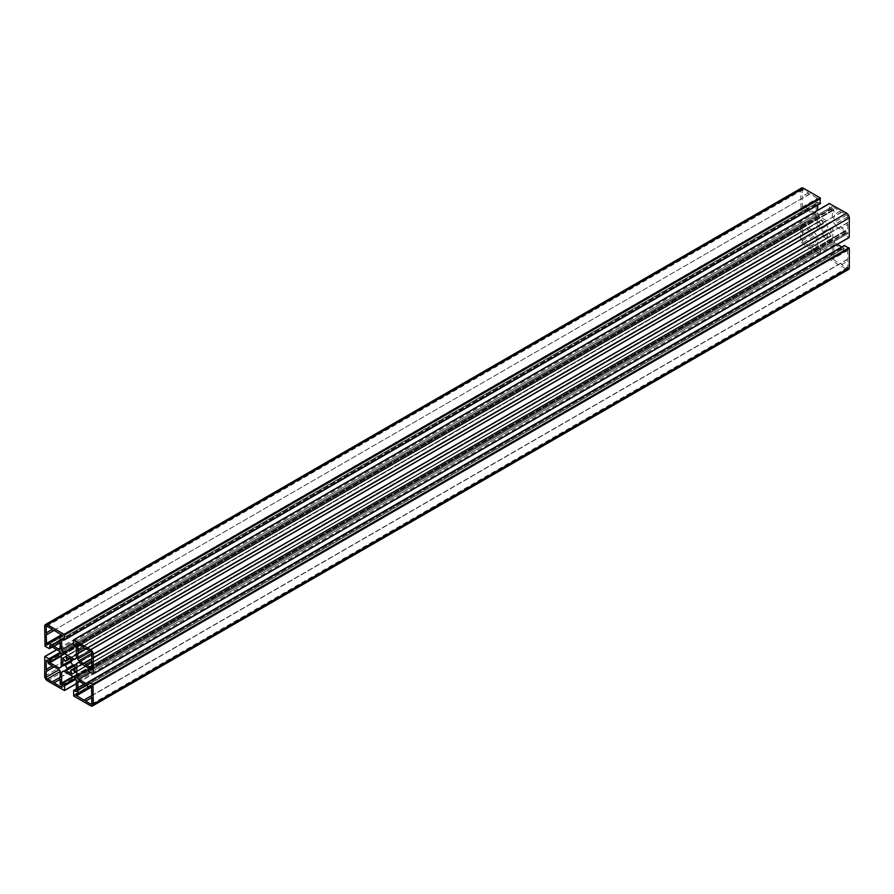 <?xml version="1.0" encoding="UTF-8"?>
<svg xmlns="http://www.w3.org/2000/svg" width="894" height="894" viewBox="0 0 894 894"><rect width="100%" height="100%" fill="white"/><g stroke="black" fill="none" stroke-linecap="round" stroke-linejoin="round"><path stroke-width="0.67" stroke-dasharray="4.47 3.35" d="M847.467 249.839L847.791 259.271A1.151 0.659 -120 0 0 847.791 261.104L847.791 266.982A1.531 0.883 60 0 1 847.467 267.686A1.531 0.883 60 0 1 846.707 267.608L841.612 264.669A1.151 0.659 -120 0 0 840.025 263.752L832.023 258.757L832.113 257.17L833.856 257.695L833.856 253.058A1.151 0.659 -120 0 0 833.856 251.225L833.856 245.347A1.531 0.883 60 0 1 834.169 244.654A1.531 0.883 60 0 1 834.94 244.721L840.025 247.672A1.151 0.659 -120 0 0 841.612 248.588L845.858 250.923L846.048 249.135L847.467 249.839L91.467 686.313L845.947 250.711M841.612 248.588L85.612 685.05M840.025 247.672L84.025 684.134L833.856 251.225M833.856 253.058L77.856 689.531M840.025 263.752L84.025 700.226M841.612 264.669L847.791 261.104M847.791 259.271L91.791 695.744M802.209 234.798A1.151 0.659 -120 0 0 802.209 232.965L808.388 229.4A1.151 0.659 -120 0 0 809.975 230.317L815.06 233.256A1.531 0.883 60 0 1 816.144 235.122L816.144 241A1.151 0.659 -120 0 0 816.144 242.833L816.144 247.47L817.976 249.281L817.887 250.856L809.975 246.398A1.151 0.659 -120 0 0 808.388 245.481L803.293 242.542A1.531 0.883 60 0 1 802.209 240.676L802.209 234.798L46.209 671.271M808.388 245.481L52.388 681.954M809.975 246.398L816.144 242.833M816.144 241L60.144 677.473M809.975 230.317L53.975 666.79M802.209 232.965L802.309 223.88L803.728 224.584L804.376 227.076L808.388 229.4M847.791 222.729A1.151 0.659 -120 0 0 847.791 224.562L841.612 228.126A1.151 0.659 -120 0 0 840.025 227.21L834.94 224.271A1.531 0.883 60 0 1 833.856 222.405L833.856 216.527A1.151 0.659 -120 0 0 833.856 214.694L833.856 210.056L832.023 208.246L832.113 206.67L840.025 211.129A1.151 0.659 -120 0 0 841.612 212.046L846.707 214.985A1.531 0.883 60 0 1 847.791 216.851L847.791 222.729L91.791 659.202M841.612 212.046L85.612 648.519M840.025 211.129L833.856 214.694M833.856 216.527L77.856 653M840.025 227.21L84.025 663.683M847.791 224.562L847.691 233.647L846.272 232.943L845.623 230.451L841.612 228.126M821.731 220.282L828.034 223.288L828.269 224.059L826.715 225.657A5.576 3.218 60 0 1 828.548 228.83L830.716 228.283L74.716 664.756L823.374 232.529L823.285 231.87A5.576 3.218 60 0 1 821.452 228.696L820.927 228.294L63.284 665.717L819.284 229.244L818.826 221.433L821.452 224.729A5.576 3.218 60 0 1 822.212 223.936A5.576 3.218 60 0 1 823.285 223.679L821.731 220.282L66.29 656.442M820.927 228.294L70.626 661.482M829.073 229.233L74.716 664.756L830.716 228.283L831.174 236.094L828.548 232.798A5.576 3.218 60 0 1 827.788 233.591A5.576 3.218 60 0 1 826.715 233.848L828.034 237.748L821.966 234.239L821.731 233.468L823.374 232.529M826.626 224.997L70.626 661.471M828.269 224.059L72.269 660.532L828.269 224.059M802.533 207.687L802.209 198.256A1.151 0.659 -120 0 0 802.209 196.423L802.209 190.545A1.531 0.883 60 0 1 802.533 189.841A1.531 0.883 60 0 1 803.293 189.919L808.388 192.858A1.151 0.659 -120 0 0 809.975 193.774L817.976 198.77L817.887 200.357L816.144 199.831L816.144 204.469A1.151 0.659 -120 0 0 816.144 206.302L816.144 212.18A1.531 0.883 60 0 1 815.831 212.873A1.531 0.883 60 0 1 815.06 212.806L809.975 209.867A1.151 0.659 -120 0 0 808.388 208.95L804.142 206.603L803.952 208.391L802.533 207.687L48.052 643.289L804.052 206.816M808.388 208.95L52.388 645.412M809.975 209.867L816.144 206.302M816.144 204.469L60.144 640.942M809.975 193.774L53.975 630.248M808.388 192.858L802.209 196.423M802.209 198.256L46.209 634.729M817.652 205.072L817.753 202.245L820.033 203.452L64.033 639.925M73.431 640.104L829.431 203.631L829.431 208.246L832.348 210.928L832.348 221.88L830.481 222.952L819.519 216.616L817.652 213.398L817.652 210.28M817.652 213.398L73.431 643.077M819.519 216.616L75.174 646.351M830.481 222.952L74.481 659.426M832.348 221.88L76.348 658.353M837.343 244.364L834.638 242.81L832.772 239.592L832.772 226.92L834.638 225.847L844.115 231.322L844.975 235.189L848.976 237.491M834.638 225.847L78.638 662.32L832.772 226.92M832.772 239.592L88.439 669.327M834.638 242.81L90.406 672.478M88.439 682.2L844.439 245.727L844.349 248.308L841.835 246.967M801.493 188.042A3.822 2.201 -120 0 0 800.7 189.796L801.024 209.811L805.405 212.157L805.885 209.252L815.362 214.716L817.228 217.946L817.228 230.607L815.362 231.68L805.885 226.204L805.025 222.338L800.789 220.013L800.7 239.681A3.822 2.201 -120 0 0 803.404 244.353L820.48 254.097L820.569 249.281L817.652 246.599L817.652 235.647L819.519 234.574L830.481 240.911L832.348 244.129L832.348 255.081L829.587 254.041L829.755 259.562L846.596 269.295A3.822 2.201 -120 0 0 848.507 269.485M832.348 244.129L76.348 680.602M830.481 240.911L74.481 677.384M819.519 234.574L63.519 671.048L817.652 235.647M815.362 231.68L59.362 668.153M817.228 230.607L61.228 667.08M817.228 217.946L61.228 654.408M815.362 214.716L59.362 651.19M847.791 250.398L832.348 259.316M846.272 249.158L90.272 685.631L845.947 249.337M845.623 250.901L91.467 686.313M89.948 687.184L833.856 257.695M834.94 244.721L833.856 245.347M833.532 257.885L89.623 687.374M77.856 694.169L832.023 258.757M832.348 257.193L76.348 693.666L832.023 257.383M846.707 267.608L847.791 266.982M802.209 240.676L815.06 233.256M803.293 242.542L816.144 235.122M817.652 250.834L61.977 687.117L817.976 250.655M817.976 249.281L61.977 685.754M817.652 248.722L61.652 685.195M816.468 248.029L60.468 684.502M816.144 247.47L60.144 683.944M804.376 227.076L48.377 663.549M804.052 226.517L48.052 662.99M804.052 225.143L48.052 661.616M803.728 224.584L47.728 661.057M802.533 223.902L46.533 660.375L802.209 224.092M847.791 216.851L834.94 224.271M846.707 214.985L833.856 222.405M832.348 206.693L76.348 643.166L832.023 206.883M832.023 208.246L77.532 643.848M832.348 208.805L78.18 644.228M833.532 209.498L79.365 644.909M833.856 210.056L80.013 645.278M845.623 230.451L91.791 665.672M845.947 231.01L91.791 666.421M845.947 232.384L91.791 667.796M846.272 232.943L91.791 668.544M847.467 233.625L91.791 669.908L847.791 233.435M821.966 219.779L65.966 656.252M823.374 223.12L69.564 658.33M823.285 223.679L70 658.576L823.374 223.656M67.441 660.063L821.452 224.729M820.927 224.539L64.927 661.012M819.284 221.69L63.284 658.163M818.736 221.634L63.061 657.928M818.736 228.652L828.034 223.288M821.452 228.696L826.715 225.657M823.285 231.87L828.548 228.83M821.966 234.239L831.264 228.875M828.034 237.748L72.358 674.031M828.269 237.245L72.269 673.718M826.626 234.407L70.626 670.88M826.715 233.848L72.705 669.181M828.548 232.798L75.264 667.695M829.073 232.988L75.264 668.198M830.716 235.837L75.264 671.986M831.264 235.893L75.264 672.366M802.209 207.129L817.652 198.211M803.728 208.369L48.052 644.663L804.052 208.19M804.376 206.626L816.144 199.831M815.06 212.806L816.144 212.18M816.468 199.641L817.976 198.77M817.652 200.334L61.977 636.617L817.976 200.144M803.293 189.919L802.209 190.545M817.976 202.267L61.977 638.741L817.652 202.446M832.348 210.928L76.348 647.401M832.023 210.369L76.024 646.843M829.967 209.185L73.967 645.658M829.431 208.246L73.431 644.719M844.975 235.189L88.975 671.662M844.439 234.25L88.439 670.724M844.439 231.881L88.439 668.354M844.115 231.322L88.115 667.796M844.115 248.275L88.439 684.569L844.439 248.096M846.596 269.295L90.596 705.768M829.755 259.562L73.755 696.035M829.431 259.003L73.431 695.476M829.431 254.388L73.431 690.861M829.967 254.075L76.348 689.185M832.023 255.259L76.348 691.554L832.348 255.081M817.652 246.599L72.995 676.523M817.976 247.157L73.643 676.892M820.033 248.342L75.096 678.434M820.569 249.281L75.632 679.362M820.569 253.896L76.348 683.564L820.245 254.075M803.404 244.353L47.404 680.826M800.7 239.681L44.7 676.143M800.7 220.226L44.7 656.699M801.024 220.036L56.791 649.714M805.025 222.338L60.077 652.43M805.561 223.276L60.613 653.369M805.561 225.646L61.228 655.38M805.885 226.204L61.228 656.129M805.885 209.252L49.885 645.725L805.561 209.431M805.561 211.8L51.941 646.91M805.025 212.113L49.025 648.586M801.024 209.811L45.024 646.284M800.7 209.252L44.7 645.725M800.7 189.796L44.7 626.269M846.048 249.135L90.048 685.609M845.858 250.923L833.756 257.908M841.399 248.934L834.27 253.047M834.169 244.654L78.169 681.127M832.113 257.17L76.113 693.643M840.248 263.406L91.367 695.767M847.467 267.686L91.467 704.159M847.378 259.294L91.791 695.532M802.622 234.776L809.752 230.663M808.601 245.135L59.73 677.496M817.887 250.856L61.887 687.33M815.73 241.022L60.144 677.261M802.309 223.88L46.309 660.353M847.378 222.751L91.791 658.99M841.399 212.392L834.27 216.504M832.113 206.67L76.113 643.144M840.248 226.864L91.367 659.224M847.691 233.647L91.691 670.12M821.731 219.756L65.731 656.23M822.212 223.936L66.212 660.409M821.385 224.796L70.023 658.599M818.826 221.433L62.826 657.906M828.269 237.77L72.269 674.244M826.626 233.87L72.615 669.204M827.788 233.591L71.788 670.064M828.615 232.731L75.264 667.673M831.174 236.094L75.174 672.567M803.952 208.391L47.952 644.865M804.142 206.603L60.233 636.103M808.601 208.593L59.73 640.964M815.831 212.873L59.831 649.346M815.73 204.48L60.144 640.719M816.244 199.619L61.954 635.098M817.887 200.357L61.887 636.83M809.752 194.121L802.622 198.233M802.533 189.841L46.533 626.314M817.753 202.245L61.753 638.718M844.349 248.308L88.35 684.77M829.587 254.041L76.348 688.928M832.247 255.282L76.247 691.755M820.48 254.097L76.348 683.72M800.789 220.013L56.657 649.636M805.65 209.23L49.651 645.691M805.405 212.157L52.165 647.032"/><path stroke-width="1.34" d="M91.467 686.313L91.791 695.744A1.151 0.659 -120 0 0 91.791 697.577L85.612 701.142A1.151 0.659 -120 0 0 84.025 700.226L76.024 695.23L76.113 693.643L77.856 694.169L77.856 689.531A1.151 0.659 -120 0 0 77.856 687.698L77.856 681.82A1.531 0.883 60 0 1 78.169 681.127A1.531 0.883 60 0 1 78.94 681.194L84.025 684.134A1.151 0.659 -120 0 0 85.612 685.05L89.623 687.374L90.048 685.609L91.467 686.313L89.948 687.184L91.467 686.313M84.025 684.134L77.856 687.698M91.791 697.577L91.791 703.455A1.531 0.883 60 0 1 91.467 704.159A1.531 0.883 60 0 1 90.707 704.081L85.612 701.142M52.388 665.874L46.209 669.438L46.309 660.353L47.728 661.057L48.377 663.549L52.388 665.874A1.151 0.659 -120 0 0 53.975 666.79L59.06 669.729A1.531 0.883 60 0 1 60.144 671.595L60.144 677.473A1.151 0.659 -120 0 0 60.144 679.306L53.975 682.871A1.151 0.659 -120 0 0 52.388 681.954L47.293 679.015A1.531 0.883 60 0 1 46.209 677.149L46.209 671.271A1.151 0.659 -120 0 0 46.209 669.438M60.144 679.306L60.144 683.944L61.977 685.754L61.887 687.33L53.975 682.871M91.791 659.202A1.151 0.659 -120 0 0 91.791 661.035L85.612 664.6A1.151 0.659 -120 0 0 84.025 663.683L78.94 660.744A1.531 0.883 60 0 1 77.856 658.878L77.856 653A1.151 0.659 -120 0 0 77.856 651.167L77.856 646.53L76.024 644.719L76.113 643.144L84.025 647.602A1.151 0.659 -120 0 0 85.612 648.519L90.707 651.458A1.531 0.883 60 0 1 91.791 653.324L91.791 659.202M84.025 647.602L77.856 651.167M91.791 661.035L91.691 670.12L90.272 669.416L89.623 666.924L85.612 664.6M65.731 656.755L72.034 659.761L72.269 660.532L70.715 662.13A5.576 3.218 60 0 1 72.548 665.304L74.716 664.756L67.374 669.003L67.285 668.343A5.576 3.218 60 0 1 65.452 665.17L63.284 665.717L62.736 665.125L62.826 657.906L65.452 661.202A5.576 3.218 60 0 1 66.212 660.409A5.576 3.218 60 0 1 67.285 660.152L65.731 656.755L66.29 656.442M70.626 661.482L64.927 664.767M73.073 665.706L65.731 669.941L74.716 664.756L75.174 672.567L72.548 669.271A5.576 3.218 60 0 1 71.788 670.064A5.576 3.218 60 0 1 70.715 670.321L72.034 674.221L65.966 670.712L65.731 669.941L67.374 669.003M46.533 644.161L46.209 634.729A1.151 0.659 -120 0 0 46.209 632.896L46.209 627.018A1.531 0.883 60 0 1 46.533 626.314A1.531 0.883 60 0 1 47.293 626.392L52.388 629.331A1.151 0.659 -120 0 0 53.975 630.248L61.977 635.243L61.887 636.83L60.144 636.304L60.144 640.942A1.151 0.659 -120 0 0 60.144 642.775L53.975 646.328A1.151 0.659 -120 0 0 52.388 645.412L48.377 643.099L47.728 644.842L46.533 644.161L48.052 643.289M60.144 642.775L60.144 648.653A1.531 0.883 60 0 1 59.831 649.346A1.531 0.883 60 0 1 59.06 649.279L53.975 646.328M52.388 629.331L46.209 632.896M820.033 203.452L820.245 197.965L803.404 188.232A3.822 2.201 -120 0 0 801.493 188.042L45.493 624.515A3.822 2.201 -120 0 0 44.7 626.269L45.024 646.284L49.405 648.631L49.885 645.725L59.362 651.19L61.228 654.408L61.228 667.08L59.362 668.153L49.885 662.678L49.025 658.811L44.789 656.487L44.7 676.143A3.822 2.201 -120 0 0 47.404 680.826L64.48 690.57L64.569 685.754L61.652 683.072L61.652 672.12L63.519 671.048L74.481 677.384L76.348 680.602L76.348 691.554L73.587 690.514L73.755 696.035L90.596 705.768A3.822 2.201 -120 0 0 92.507 705.958A3.822 2.201 -120 0 0 93.3 704.204L92.976 684.189L88.595 681.843L88.115 684.748L78.638 679.284L76.772 676.054L76.772 663.393L78.638 662.32L88.115 667.796L88.975 671.662L93.211 673.987L93.3 654.319A3.822 2.201 -120 0 0 90.596 649.647L73.52 639.903L73.431 644.719L76.348 647.401L76.348 658.353L74.481 659.426L63.519 653.089L61.652 649.871L61.652 638.919L64.413 639.959L64.245 634.438L47.404 624.705A3.822 2.201 -120 0 0 45.493 624.515M817.652 210.28L817.652 205.072M73.431 643.077L61.652 649.871M75.174 646.351L63.519 653.089M849.3 237.301L93.3 673.774L849.211 237.513L849.3 217.857A3.822 2.201 -120 0 0 846.596 213.174L829.431 203.631M78.638 662.32L76.772 663.393M88.439 669.327L76.772 676.054M90.406 672.478L78.638 679.284M841.835 246.967L837.343 244.364M92.507 705.958L848.507 269.485A3.822 2.201 -120 0 0 849.3 267.731L849.3 248.275L844.439 245.727M63.519 671.048L61.652 672.12M78.94 681.194L77.856 681.82M89.623 687.374L77.856 694.169L89.623 687.374M77.532 694.359L76.024 695.23M91.791 686.871L76.348 695.789M91.791 703.455L90.707 704.081M59.06 669.729L46.209 677.149M60.144 671.595L47.293 679.015M77.532 643.848L76.024 644.719M78.18 644.228L76.348 645.278M79.365 644.909L77.532 645.971M80.013 645.278L77.856 646.53M90.707 651.458L77.856 658.878M91.791 653.324L78.94 660.744M91.791 665.672L89.623 666.924M91.791 666.421L89.948 667.483M91.791 667.796L89.948 668.857M91.791 668.544L90.272 669.416M69.564 658.33L67.374 659.593M67.374 660.13L70.023 658.599L67.441 660.063M67.285 660.152L65.452 661.202M72.034 659.761L62.736 665.125M70.715 662.13L65.452 665.17M72.548 665.304L67.285 668.343M75.264 665.348L65.966 670.712M72.548 669.271L70.715 670.321M75.264 667.695L72.705 669.181M75.264 668.198L73.073 669.461M61.652 634.684L46.209 643.602M60.144 636.304L48.377 643.099M60.144 648.653L59.06 649.279M61.977 635.243L60.468 636.115M47.293 626.392L46.209 627.018M803.404 188.232L47.404 624.705M820.245 197.965L64.245 634.438M820.569 198.524L64.569 634.997M820.569 203.139L64.569 639.612M829.755 203.452L73.755 639.925M846.596 213.174L90.596 649.647M849.3 217.857L93.3 654.319M844.975 245.414L88.975 681.887M848.976 247.716L92.976 684.189M849.3 248.275L93.3 684.748M849.3 267.731L93.3 704.204M76.348 689.185L73.967 690.548M72.995 676.523L61.652 683.072M73.643 676.892L61.977 683.631M75.096 678.434L64.033 684.815M75.632 679.362L64.569 685.754M76.348 683.564L64.569 690.369L76.348 683.564M56.791 649.714L45.024 656.509M60.077 652.43L49.025 658.811M60.613 653.369L49.561 659.75M61.228 655.38L49.561 662.119M61.228 656.129L49.885 662.678M51.941 646.91L49.561 648.273M77.756 694.381L89.858 687.397M78.27 689.52L85.399 685.407M91.791 695.532L84.248 699.879M53.752 667.136L46.622 671.249M60.144 677.261L52.601 681.608M91.791 658.99L84.248 663.337M78.27 652.978L85.399 648.865M70.023 658.599L65.385 661.269M75.264 667.673L70.626 670.344M61.954 635.098L48.142 643.077M60.144 640.719L52.601 645.066M46.622 634.706L53.752 630.594M820.413 203.486L64.413 639.959M829.52 203.43L73.52 639.903M849.211 237.513L93.211 673.987M844.595 245.369L88.595 681.843M76.348 688.928L73.587 690.514M76.348 683.72L64.48 690.57M56.657 649.636L44.789 656.487M52.165 647.032L49.405 648.631"/></g></svg>

